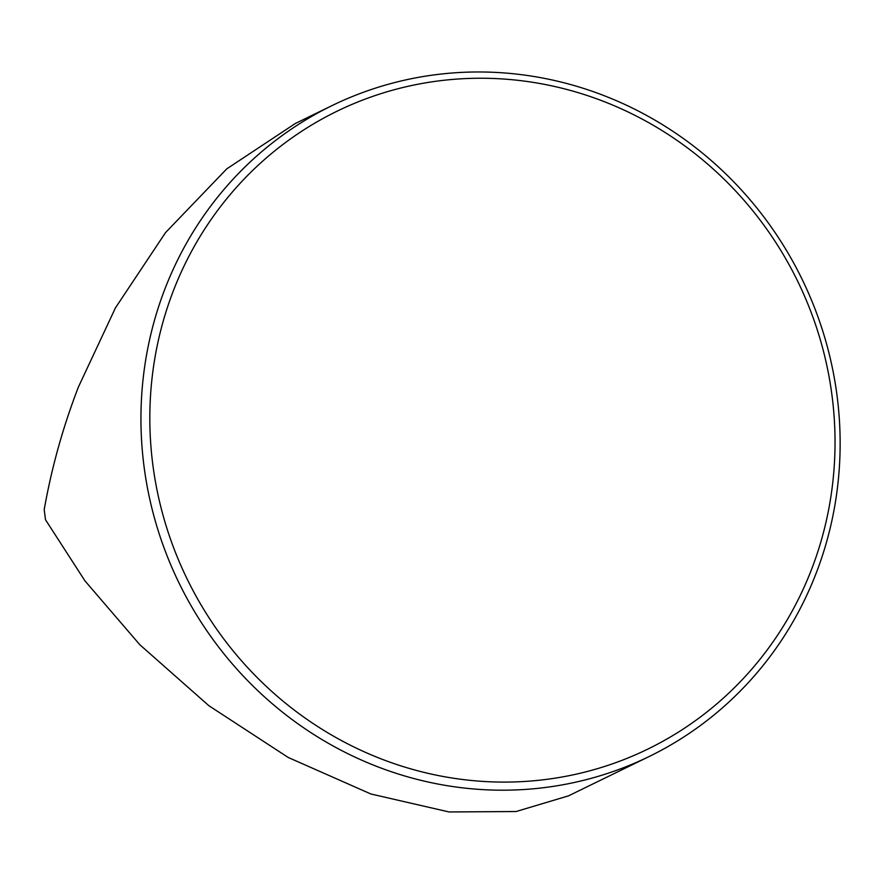 <?xml version="1.0" encoding="UTF-8"?>
<svg xmlns="http://www.w3.org/2000/svg" width="884" height="884" viewBox="0 0 884 884"><rect width="100%" height="100%" fill="white"/><g stroke="black" fill="none" stroke-linecap="round" stroke-linejoin="round"><path stroke-width="1.33" d="M829.291 506.167A354.782 339.644 64 0 0 554.876 86.544A354.782 339.644 64 0 0 155.562 354.175A354.782 339.644 64 0 0 429.978 773.787A354.782 339.644 64 0 0 829.291 506.167M146.799 353.534A362.031 346.572 -116 0 1 331.843 105.693A362.031 346.572 -116 0 1 699.73 150.91A362.031 346.572 -116 0 1 834.286 508.632A362.031 346.572 -116 0 1 649.243 756.472A362.031 346.572 -116 0 1 281.366 711.266A362.031 346.572 -116 0 1 146.799 353.534M649.243 756.472L568.478 795.865L516.09 811.523L449.028 811.954L370.882 793.987L288.184 757.444L208.845 705.686L139.738 644.646L84.963 580.876L45.504 519.748L44.2 509.637C51.615 467.724 63.04 426.795 78.477 386.861L115.484 307.809L165.496 232.636L226.79 168.844L295.256 123.539L331.843 105.693"/></g></svg>
